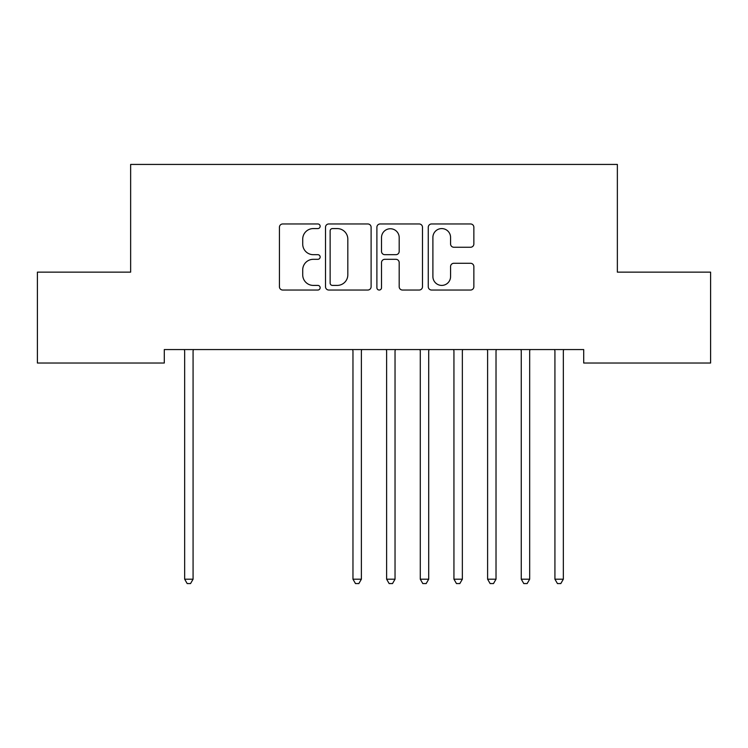 <?xml version="1.0" encoding="UTF-8"?>
<svg xmlns="http://www.w3.org/2000/svg" width="748" height="748" viewBox="0 0 748 748"><rect width="100%" height="100%" fill="white"/><g stroke="black" fill="none" stroke-linecap="round" stroke-linejoin="round"><path stroke-width="1.12" d="M320.144 226.27A2.309 2.309 0 0 0 317.835 223.961L282.725 223.961A3.301 3.301 0 0 0 279.425 227.261L279.425 286.736A3.301 3.301 0 0 0 282.725 290.037L317.835 290.037A2.309 2.309 0 0 0 320.144 287.728A2.309 2.309 0 0 0 317.835 285.409L313.29 285.409A10.575 10.575 0 0 1 302.716 274.843L302.716 269.888A10.575 10.575 0 0 1 313.29 259.313L317.835 259.313A2.309 2.309 0 0 0 320.144 256.994A2.309 2.309 0 0 0 317.835 254.685L313.29 254.685A10.575 10.575 0 0 1 302.716 244.11L302.716 239.154A10.575 10.575 0 0 1 313.29 228.579L317.835 228.579A2.309 2.309 0 0 0 320.144 226.27M470.557 247.251A3.301 3.301 0 0 0 473.858 243.951L473.858 227.261A3.301 3.301 0 0 0 470.557 223.961L431.568 223.961A3.301 3.301 0 0 0 428.267 227.261L428.267 286.736A3.301 3.301 0 0 0 431.568 290.037L470.557 290.037A3.301 3.301 0 0 0 473.858 286.736L473.858 266.578A3.301 3.301 0 0 0 470.557 263.277L453.877 263.277A3.301 3.301 0 0 0 450.567 266.578L450.567 276.573A8.836 8.836 0 0 1 441.731 285.409A8.836 8.836 0 0 1 432.896 276.573L432.896 237.425A8.836 8.836 0 0 1 441.731 228.579A8.836 8.836 0 0 1 450.567 237.425L450.567 243.951A3.301 3.301 0 0 0 453.877 247.251L470.557 247.251M583.702 349.559L164.298 349.559L164.298 363.023L37.4 363.023L37.4 272.141L130.638 272.141L130.638 164.429L617.362 164.429L617.362 272.141L710.6 272.141L710.6 363.023L583.702 363.023L583.702 349.559M371.111 227.261A3.301 3.301 0 0 0 367.801 223.961L328.821 223.961A3.301 3.301 0 0 0 325.511 227.261L325.511 286.736A3.301 3.301 0 0 0 328.821 290.037L367.801 290.037A3.301 3.301 0 0 0 371.111 286.736L371.111 227.261M380.199 223.961L419.179 223.961A3.301 3.301 0 0 1 422.489 227.261L422.489 286.736A3.301 3.301 0 0 1 419.179 290.037L402.499 290.037A3.301 3.301 0 0 1 399.189 286.736L399.189 262.613A3.301 3.301 0 0 0 395.888 259.313L384.818 259.313A3.301 3.301 0 0 0 381.517 262.613L381.517 287.728A2.309 2.309 0 0 1 379.208 290.037A2.309 2.309 0 0 1 376.889 287.728L376.889 227.261A3.301 3.301 0 0 1 380.199 223.961M332.449 228.579A2.309 2.309 0 0 0 330.139 230.898L330.139 283.099A2.309 2.309 0 0 0 332.449 285.409L337.245 285.409A10.575 10.575 0 0 0 347.82 274.843L347.82 239.154A10.575 10.575 0 0 0 337.245 228.579L332.449 228.579M399.189 237.584A8.836 8.836 0 0 0 390.353 228.748A8.836 8.836 0 0 0 381.517 237.584L381.517 251.384A3.301 3.301 0 0 0 384.818 254.685L395.888 254.685A3.301 3.301 0 0 0 399.189 251.384L399.189 237.584M184.223 349.559L184.419 350.055A3.366 3.366 -179.4 0 1 184.663 351.317L184.663 579.195L193.078 579.195L193.078 351.317A3.366 3.366 -179.4 0 1 193.321 350.055L193.517 349.559M193.078 579.195L190.553 583.571L187.187 583.571L184.663 579.195M352.523 349.559L352.719 350.055A3.366 3.366 -179.4 0 1 352.963 351.317L352.963 579.195L361.377 579.195L361.377 351.317A3.366 3.366 -179.4 0 1 361.621 350.055L361.817 349.559M361.377 579.195L358.853 583.571L355.487 583.571L352.963 579.195M386.183 349.559L386.379 350.055A3.366 3.366 -179.4 0 1 386.623 351.317L386.623 579.195L395.038 579.195L395.038 351.317A3.366 3.366 -179.4 0 1 395.281 350.055L395.477 349.559M395.038 579.195L392.513 583.571L389.147 583.571L386.623 579.195M419.843 349.559L420.039 350.055A3.366 3.366 -179.4 0 1 420.283 351.317L420.283 579.195L428.698 579.195L428.698 351.317A3.366 3.366 -179.4 0 1 428.941 350.055L429.137 349.559M428.698 579.195L426.173 583.571L422.807 583.571L420.283 579.195M453.503 349.559L453.699 350.055A3.366 3.366 -179.4 0 1 453.943 351.317L453.943 579.195L462.358 579.195L462.358 351.317A3.366 3.366 -179.4 0 1 462.601 350.055L462.797 349.559M462.358 579.195L459.833 583.571L456.467 583.571L453.943 579.195M487.163 349.559L487.359 350.055A3.366 3.366 -179.4 0 1 487.603 351.317L487.603 579.195L496.018 579.195L496.018 351.317A3.366 3.366 -179.4 0 1 496.261 350.055L496.457 349.559M496.018 579.195L493.493 583.571L490.127 583.571L487.603 579.195M520.823 349.559L521.019 350.055A3.366 3.366 -179.4 0 1 521.263 351.317L521.263 579.195L529.678 579.195L529.678 351.317A3.366 3.366 -179.4 0 1 529.921 350.055L530.117 349.559M529.678 579.195L527.153 583.571L523.787 583.571L521.263 579.195M554.483 349.559L554.679 350.055A3.366 3.366 -179.4 0 1 554.923 351.317L554.923 579.195L563.337 579.195L563.337 351.317A3.366 3.366 -179.4 0 1 563.581 350.055L563.777 349.559M563.337 579.195L560.813 583.571L557.447 583.571L554.923 579.195"/></g></svg>

